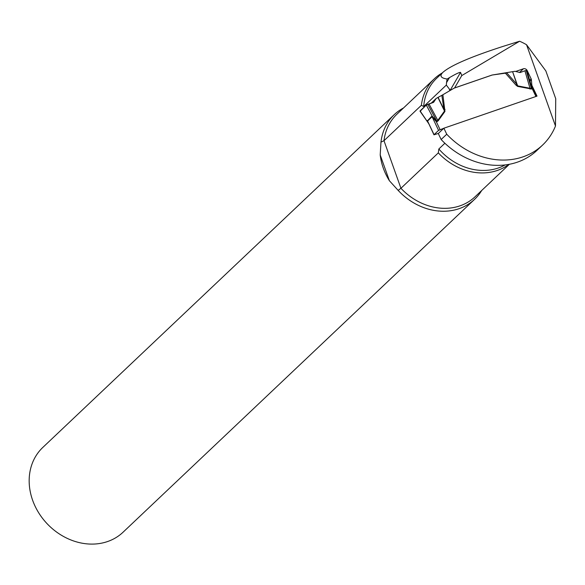<?xml version="1.0" encoding="UTF-8"?>
<svg xmlns="http://www.w3.org/2000/svg" width="585" height="585" viewBox="0 0 585 585"><rect width="100%" height="100%" fill="white"/><g stroke="black" fill="none" stroke-linecap="round" stroke-linejoin="round"><path stroke-width="0.88" d="M555.728 98.755L555.487 126.024A73.534 62.156 -133.4 0 1 542.595 145.058A73.534 62.156 -133.4 0 1 446.743 134.228L441.148 139.523A73.534 62.156 -133.4 0 0 537.008 150.352L542.595 145.058M515.656 71.458L523.421 68.781A3.064 2.589 -133.4 0 1 527.224 70.631L531.107 78.77A3.064 2.589 -133.4 0 1 531.407 79.882L531.845 85.249L537.015 96.115L443.876 128.21L438.289 133.504L441.148 139.523M555.75 98.748L545.842 70.917L526.544 44.731A55.919 47.261 46.6 0 0 519.612 41.235L461.77 75.575L460.549 72.416C459.642 72.13 455.942 73.871 449.434 77.651L447.13 79.019C440.695 78.09 439.342 75.823 443.072 72.204L436.593 78.339A55.612 47.005 46.6 0 0 423.708 106.492L446.333 85.074L450.355 90.368M519.612 41.235L503.48 46.252C471.159 56.686 451.02 65.337 443.072 72.204M403.518 107.969A58.368 49.337 46.6 0 0 394.312 114.58A58.368 49.337 46.6 0 0 380.974 142.126L383.987 140.7L421.375 105.3L423.708 106.492M421.375 105.3A56.833 48.043 -133.4 0 1 434.326 78.799L396.937 114.199A56.833 48.043 46.6 0 0 383.987 140.7L400.93 188.282L438.319 152.882L438.838 148.985L444.885 143.252M446.333 85.074L446.538 82.653A55.612 47.005 -133.4 0 1 447.13 79.019M461.77 75.575L454.589 87.955L492.043 75.048L506.712 72.979M443.876 128.21L446.743 134.228M531.012 84.745L532.123 88.474L531.641 89.044L517.608 86.397L515.955 85.103L516.884 84.306L512.599 71.677L492.043 75.048M434.326 78.799A56.833 48.043 -133.4 0 1 442.37 72.862M508.899 164.356A56.833 48.043 -133.4 0 1 438.319 152.882M531.436 85.637L531.845 85.249M380.974 142.126L380.206 154.952A58.368 49.337 46.6 0 0 389.391 180.728L398.158 190.388A58.368 49.337 46.6 0 0 474.581 199.339A58.368 49.337 46.6 0 0 481.682 190.505M474.581 199.339L123.091 532.189A58.368 49.337 -133.4 0 1 47.136 523.736A58.368 49.337 -133.4 0 1 42.822 447.43L394.312 114.58M509.389 164.268L475.1 196.736A56.833 48.043 46.6 0 1 400.93 188.282L398.158 190.388M443.818 128.269L438.567 130.36L433.946 134.821L438.348 133.446M442.889 94.755L444.944 111.442L443.927 109.446L441.843 95.348L454.099 88.159L491.985 75.099M444.944 111.442L438.253 120.729L437.032 121.651L436.22 121.526L432.088 116.751L427.569 121.029L433.946 134.821M428.374 123.113L429.405 124.883M431.262 103.114L436.169 98.47L433.587 102.353L428.966 103.867L437.807 120.349L444.498 111.055L437.924 97.446L436.169 98.47M441.843 95.348L437.924 97.446M438.092 97.359L443.927 109.446L445.075 109.534M512.599 71.677L517.645 85.849L531.421 88.547L530.88 84.408M506.844 72.95L516.884 84.306L517.608 86.397M512.826 71.633L515.019 71.297L520.036 72.562L524.928 70.792L530.054 88.554A4.899 1.645 102.3 0 0 530.01 89.103M428.966 103.867L426.282 105.066L432.293 116.276L436.812 121.153L437.807 120.349A4.899 2.589 35.8 0 0 438.253 120.729M428.381 123.128L420.081 110.931L420.615 111.04L420.081 110.931L426.282 105.066M524.928 70.792L526.697 70.456L526.171 70.354L531.421 88.547A4.899 2.442 71 0 0 531.641 89.044M530.858 84.328L530.185 82.536M437.032 121.651A4.899 2.442 71 0 1 436.812 121.153L427.759 104.269M440.052 129.563L436.22 121.526A4.899 1.126 114.6 0 1 436.468 120.788M432.308 117.022A4.899 3.364 118 0 0 432.293 116.276L431.803 116.232L427.189 121.102A4.899 2.464 -6.3 0 1 427.679 121.409M535.933 96.481L532.123 88.474A4.899 2.42 20.4 0 1 531.407 88.064M433.587 102.353L426.282 105.066L420.227 111.143M449.858 90.653L449.339 89.191M446.538 82.653L449.434 77.651M460.549 72.416L450.413 89.885M526.544 44.731L555.487 126.024M529.966 81.249L531.407 79.882M529.652 80.152L531.107 78.77M519.553 72.438L523.421 68.781M389.391 180.728L380.206 154.952M438.838 148.985A55.612 47.005 46.6 0 0 505.162 164.919M515.955 85.103L505.433 73.205M427.284 120.51A4.899 4.146 46.6 0 1 427.569 121.029L434.048 134.638M438.567 130.36L432.088 116.751A4.899 4.146 46.6 0 0 431.803 116.232M530.997 84.708L536.511 96.284M419.986 111.121L428.432 123.201M526.807 70.28L530.873 84.386M530.829 84.255L531.063 84.854"/></g></svg>
